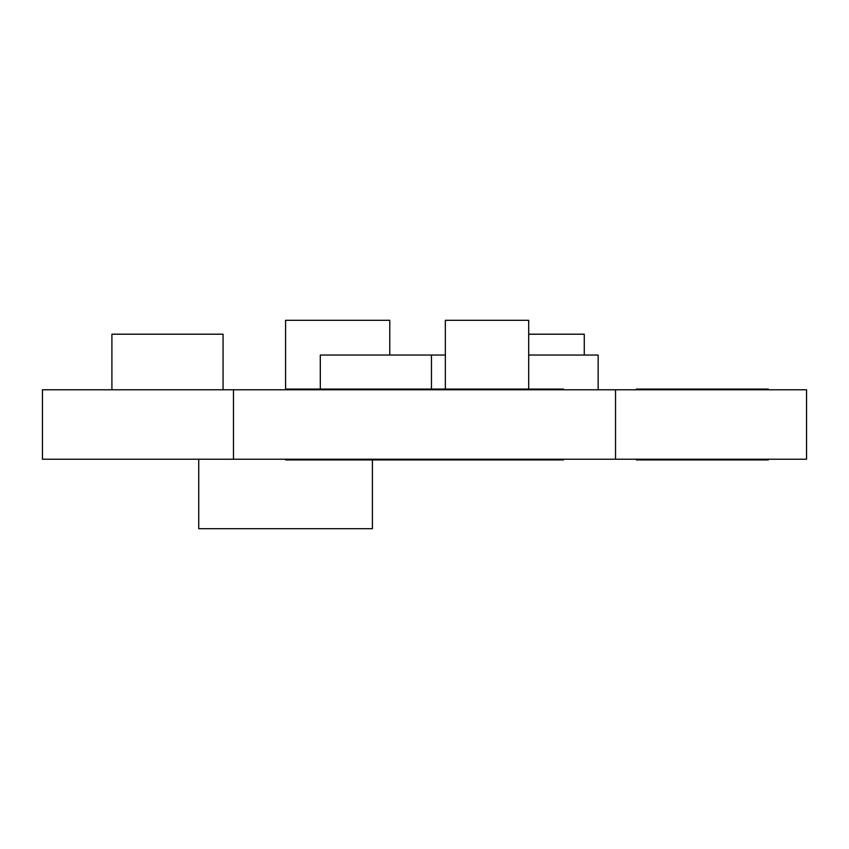 <?xml version="1.0" encoding="UTF-8"?>
<svg xmlns="http://www.w3.org/2000/svg" width="849" height="849" viewBox="0 0 849 849"><rect width="100%" height="100%" fill="white"/><g stroke="black" fill="none" stroke-linecap="round" stroke-linejoin="round"><path stroke-width="1.27" d="M285.572 459.235L285.572 459.925L563.428 459.925L563.428 459.235M563.428 389.765L563.428 389.075L285.572 389.075L285.572 389.765M768.345 459.235L768.345 459.925L636.368 459.925L636.368 459.235M768.345 389.765L768.345 389.075L636.368 389.075L636.368 389.765M615.525 459.235L42.45 459.235L42.45 389.765L806.55 389.765L806.55 459.235L615.525 459.235L615.525 389.765M233.475 459.235L233.475 389.765M198.74 459.235L198.74 528.694L372.403 528.694L372.403 459.925M528.694 334.198L584.271 334.198L584.271 355.041M111.909 389.765L111.909 334.198L223.054 334.198L223.054 389.765M320.306 389.075L320.306 355.041L431.451 355.041L431.451 389.075M528.694 355.041L598.163 355.041L598.163 389.765M431.451 355.041L445.343 355.041M285.572 389.075L285.572 320.306L389.765 320.306L389.765 355.041M445.343 389.075L445.343 320.306L528.694 320.306L528.694 389.075"/></g></svg>
